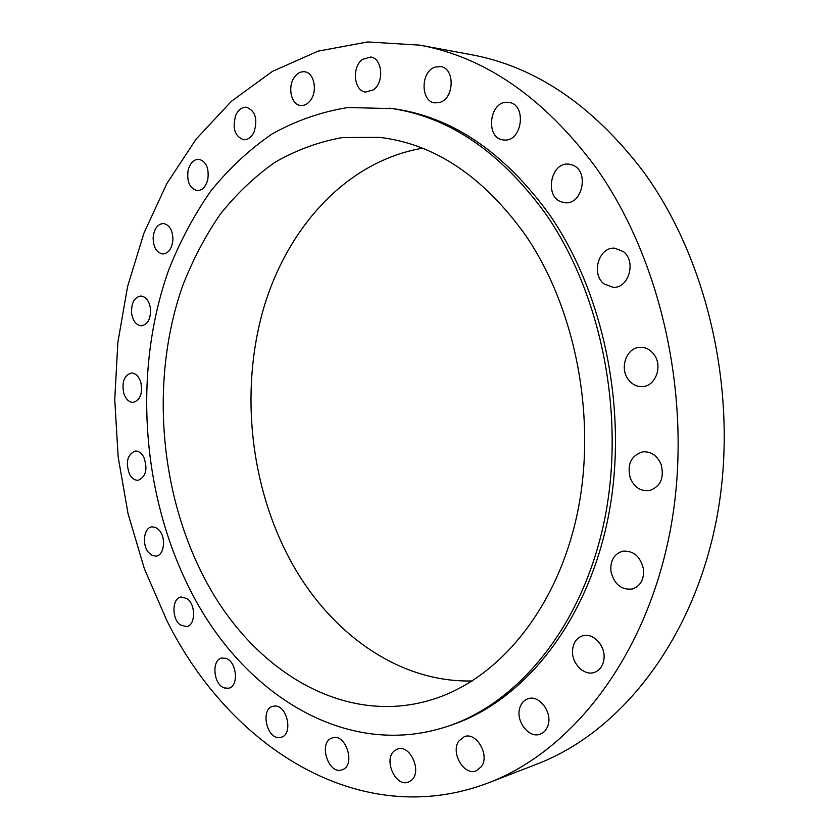 <?xml version="1.0" encoding="UTF-8"?>
<svg xmlns="http://www.w3.org/2000/svg" width="839" height="839" viewBox="0 0 839 839"><rect width="100%" height="100%" fill="white"/><g stroke="black" fill="none" stroke-linecap="round" stroke-linejoin="round"><path stroke-width="1.26" d="M394.529 750.727C383.014 759.159 395.557 787.632 408.457 782.063L411.037 780.595C422.699 772.341 410.229 743.742 397.424 749.101L394.529 750.727M594.631 165.765C543.137 97.219 484.816 57 419.668 45.128L367.723 41.95L318.17 51.137L272.402 71.388L231.47 101.236L196.116 139.127L166.835 183.573L143.941 233.148L127.591 286.498L117.859 342.396L114.744 399.658L118.184 457.192L128.094 513.888L144.35 568.664L166.772 620.409C229.257 746.605 359.732 832.068 488.707 782.766C571.716 751.052 645.611 657.839 669.952 532.052C694.178 406.422 663.282 260.929 594.631 165.765M447.166 726.48L450.574 725.347C521.491 702.117 585.014 626.146 607.258 521.889C629.397 417.749 605.685 295.401 549.126 214.113C503.725 151.786 451.634 116.621 392.862 108.63L347.891 107.528C321.012 111.881 295.674 120.743 271.867 134.104C249.214 149.72 228.837 168.702 210.757 191.072C194.124 214.994 180.165 241.129 168.891 269.466C132.625 370.723 141.382 495.01 191.03 591.558C242.859 693.612 346.014 759.998 447.166 726.48C518.124 703.239 581.7 627.1 603.965 522.55C626.104 418.116 602.35 295.412 545.717 213.893C500.254 151.398 448.11 116.149 389.286 108.147M458.807 741.089C450.354 752.604 464.114 776.211 476.3 770.789L481.429 766.594C490.018 755.152 476.311 731.535 464.261 736.684L458.807 741.089M519.991 707.319C514.999 720.47 528.885 738.991 540.326 734.115C543.882 732.741 546.388 729.972 547.857 725.808C552.932 712.668 539.131 694.241 527.867 698.803C524.123 700.135 521.491 702.977 519.991 707.319M572.576 649.68C571.013 662.789 583.892 676.349 594.411 672.385C599.948 670.288 603.147 665.736 603.996 658.709C605.58 645.621 592.869 632.228 582.539 635.826C576.75 637.85 573.436 642.464 572.576 649.68M610.918 571.233C614.064 584.238 621.227 590.163 632.386 588.999C640.503 586.062 644.205 579.424 643.482 569.094C640.356 556.288 633.351 550.342 622.444 551.233C614.033 554.055 610.184 560.714 610.918 571.233M630.288 478.136C634.326 487.27 640.65 491.444 649.271 490.637C660.545 486.725 664.488 477.968 661.111 464.355C657.136 455.462 650.98 451.298 642.653 451.864C631.043 455.577 626.922 464.334 630.288 478.136M627.981 379.039C631.809 384.367 636.696 386.873 642.632 386.59C655.563 386.16 662.883 366.276 654.179 354.729C650.466 349.653 645.778 347.178 640.136 347.294C626.88 347.356 619.318 367.356 627.981 379.039M603.986 283.855L613.267 287.358C628.81 288.396 636.539 261.244 623.304 251.532L614.662 248.176C598.826 246.729 590.824 273.923 603.986 283.855M561.134 201.832L564.972 202.723C582.686 205.177 589.544 170.453 572.292 164.968L569.094 164.192C551.16 161.34 543.966 196.011 561.134 201.832M504.428 140.029C522.414 141.655 526.934 104.183 508.864 102.431L507.259 102.295C489.011 101.236 485.246 138.687 503.39 139.956L504.428 140.029M439.867 102.4C454.434 98.541 455.095 68.064 440.59 66.564L435.158 67.068C420.507 71.378 420.339 101.708 434.917 102.882L439.867 102.4M373.418 89.815C384.43 82.453 382.448 58.195 370.733 57.031L362.553 59.349C351.562 67.005 353.827 91.105 365.615 92.049L373.418 89.815M310.189 100.701C317.866 91.514 314.258 72.594 304.714 71.776C301.002 71.346 297.698 72.972 294.804 76.674C287.2 86.029 290.955 104.833 300.582 105.483C304.158 105.84 307.357 104.246 310.189 100.701M254.091 131.933C257.867 119.096 255.35 110.874 246.54 107.256C242.052 106.983 238.475 109.626 235.811 115.153C232.099 128.052 234.679 136.243 243.572 139.725C247.935 139.924 251.438 137.323 254.091 131.933M207.778 179.63C209.247 168.293 206.289 161.508 198.895 159.253C193.694 159.337 190.096 163.028 188.104 170.327C186.667 181.706 189.687 188.471 197.155 190.631C202.241 190.495 205.786 186.824 207.778 179.63M172.939 239.765C172.719 230.19 169.52 224.779 163.353 223.51C157.48 224.128 154.072 228.879 153.138 237.773C153.369 247.39 156.61 252.791 162.85 253.986C168.629 253.336 171.985 248.596 172.939 239.765M150.464 308.437C149.09 300.719 145.85 296.576 140.753 296.01C134.209 297.342 131.157 303.131 131.618 313.356C132.992 321.138 136.264 325.28 141.445 325.805C147.905 324.42 150.905 318.631 150.464 308.437M140.732 382.007C138.676 376.124 135.551 373.114 131.377 373.009C124.162 375.295 121.624 382.07 123.773 393.323C125.829 399.291 128.986 402.311 133.254 402.374C140.386 400.035 142.882 393.25 140.732 382.007M143.763 457.077C141.424 452.892 138.561 450.889 135.184 451.057C127.297 454.549 125.41 462.258 129.521 474.171C131.88 478.45 134.796 480.474 138.257 480.254C146.07 476.688 147.905 468.959 143.763 457.077M159.337 530.353L155.76 527.469L151.901 526.84C143.888 527.469 141.686 544.773 148.587 552.534L152.237 555.512L156.201 556.121C164.14 555.408 166.279 538.03 159.337 530.353M186.971 598.564L181.035 596.99C171.922 598.102 171.502 618.962 180.448 624.992L186.615 626.618C195.665 625.422 195.959 604.416 186.971 598.564M225.88 658.321L221.769 658.049C211.271 659.779 213.389 684.624 224.317 687.959L228.69 688.242C239.136 686.375 236.787 661.384 225.88 658.321M274.835 706.039L272.843 706.302C260.614 708.882 266.215 738.047 278.873 737.575L281.159 737.271C293.346 734.492 287.378 705.2 274.835 706.039M331.961 738.037C318.044 742.316 328.406 775.194 342.06 769.814L342.113 769.793C356.156 765.797 345.92 732.709 332.328 737.911L331.961 738.037M488.707 782.766L537.275 763.951C619.308 732.562 691.944 642.454 716.034 521.868C739.988 401.42 710.109 262.397 642.957 171.03C592.586 105.19 535.23 66.375 470.889 54.608L419.668 45.128M204.139 577.599C251.081 668.861 342.574 727.235 431.949 699.642C497.149 679.821 555.67 611.306 576.645 516.593C597.515 421.975 576.75 310.147 525.602 235.319C483.348 176.421 434.592 143.763 379.312 137.344L342.459 137.554C318.516 141.864 295.936 150.171 274.71 162.451C254.49 176.735 236.304 194.04 220.154 214.365C205.282 236.095 192.823 259.828 182.755 285.554C150.37 377.466 158.781 490.437 204.139 577.599M422.405 148.23C346.664 161.35 287.441 227.086 263.456 308.888C239.818 391.152 250.2 486.861 291.06 561.606C330.105 632.984 398.567 682.81 472.273 680.953"/></g></svg>
